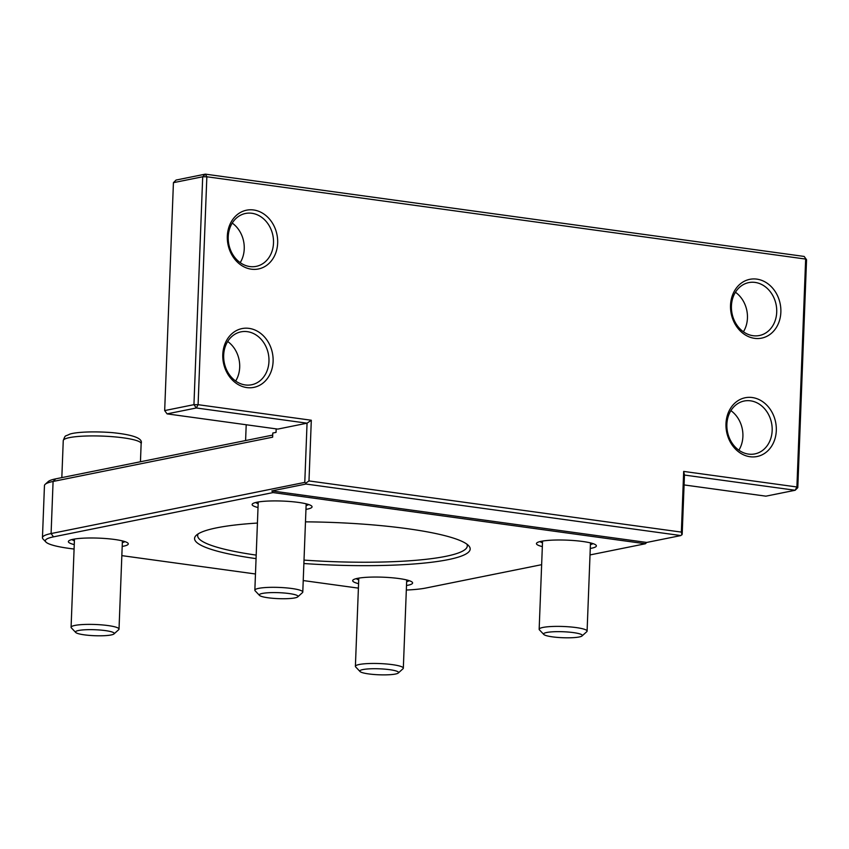 <?xml version="1.0" encoding="UTF-8"?>
<svg xmlns="http://www.w3.org/2000/svg" width="849" height="849" viewBox="0 0 849 849"><rect width="100%" height="100%" fill="white"/><g stroke="black" fill="none" stroke-linecap="round" stroke-linejoin="round"><path stroke-width="1.27" d="M582.064 635.933L586.776 631.677A23.984 3.704 -177.8 0 0 587.094 631.115A23.984 3.704 -177.8 0 0 567.111 626.689A23.984 3.704 -177.8 0 0 539.157 629.279A23.984 3.704 -177.8 0 0 539.433 629.862L543.806 634.468A19.389 2.993 2.2 0 1 563.067 631.741A19.389 2.993 2.2 0 1 582.064 635.933A19.389 2.993 2.2 0 1 559.735 637.567A19.389 2.993 2.2 0 1 543.806 634.468M297.755 596.868L302.467 592.613A23.984 3.704 -177.8 0 0 302.785 592.04A23.984 3.704 -177.8 0 0 292.385 588.58A23.984 3.704 -177.8 0 0 267.711 587.423A23.984 3.704 -177.8 0 0 254.849 590.204A23.984 3.704 -177.8 0 0 255.125 590.787L259.486 595.393A19.389 2.993 2.2 0 1 278.759 592.676A19.389 2.993 2.2 0 1 297.755 596.868A19.389 2.993 2.2 0 1 267.679 597.717A19.389 2.993 2.2 0 1 259.486 595.393M398.298 673.002L403.01 668.747A23.984 3.704 -177.8 0 0 403.328 668.174A23.984 3.704 -177.8 0 0 394.583 664.969A23.984 3.704 -177.8 0 0 369.188 663.525A23.984 3.704 -177.8 0 0 355.391 666.338A23.984 3.704 -177.8 0 0 355.667 666.921L360.029 671.527A19.389 2.993 2.2 0 1 379.301 668.81A19.389 2.993 2.2 0 1 398.298 673.002A19.389 2.993 2.2 0 1 386.008 674.859A19.389 2.993 2.2 0 1 366.874 673.65A19.389 2.993 2.2 0 1 360.029 671.527M113.989 633.927L118.701 629.671A23.984 3.704 -177.8 0 0 119.019 629.109A23.984 3.704 -177.8 0 0 108.874 625.681A23.984 3.704 -177.8 0 0 84.083 624.482A23.984 3.704 -177.8 0 0 71.083 627.262A23.984 3.704 -177.8 0 0 71.358 627.857L75.72 632.463A19.389 2.993 2.2 0 1 94.992 629.735A19.389 2.993 2.2 0 1 113.989 633.927A19.389 2.993 2.2 0 1 83.701 634.755A19.389 2.993 2.2 0 1 75.72 632.463M681.938 534.828L681.354 532.1L308.983 480.927L305.789 483.134L305.98 484.036L680.866 535.56L682.182 534.254L684.464 475.058L683.678 471.418L681.354 532.1M308.983 480.927L311.307 420.244L198.093 404.686L206.848 176.772L805.659 259.072L796.903 486.976L683.678 471.418M750.007 456.73A29.98 24.971 78.6 0 0 773.503 415.331A29.98 24.971 78.6 0 0 729.928 409.335A29.98 24.971 78.6 0 0 750.007 456.73M251.357 269.186A29.98 24.971 78.6 0 0 274.853 227.776A29.98 24.971 78.6 0 0 231.268 221.791A29.98 24.971 78.6 0 0 251.357 269.186M246.804 387.579A29.98 24.971 78.6 0 0 270.3 346.169A29.98 24.971 78.6 0 0 226.725 340.184A29.98 24.971 78.6 0 0 246.804 387.579M754.559 338.337A29.98 24.971 78.6 0 0 778.055 296.927A29.98 24.971 78.6 0 0 734.47 290.942A29.98 24.971 78.6 0 0 754.559 338.337M680.866 535.56L646.715 542.447L645.399 543.753L590.023 554.928M541.641 564.681L425.858 588.028A50.961 7.864 2.2 0 1 406.331 590.034M305.789 483.134L304.78 482.391L51.089 533.554A53.965 8.331 -177.8 0 0 42.45 537.704A53.965 8.331 -177.8 0 0 43.066 539.03L45.91 542.033A50.961 7.864 2.2 0 1 53.487 536.855L273.028 492.579L271.829 490.924L305.98 484.036M74.086 549.059L68.61 548.316A50.961 7.864 2.2 0 1 45.91 542.033M358.395 588.113A50.961 7.864 2.2 0 1 355.444 587.731L303.22 580.557M255.475 573.988L121.842 555.628M645.399 543.753L273.028 492.579M305.958 509.379A29.98 4.627 -177.8 0 0 311.721 506.1A29.98 4.627 -177.8 0 0 288.384 501.388A29.98 4.627 -177.8 0 0 256.939 502.226A29.98 4.627 -177.8 0 0 252.535 503.818A29.98 4.627 -177.8 0 0 258.022 507.532M406.501 585.513A29.98 4.627 -177.8 0 0 412.264 582.234A29.98 4.627 -177.8 0 0 388.927 577.522A29.98 4.627 -177.8 0 0 357.482 578.36A29.98 4.627 -177.8 0 0 353.078 579.952A29.98 4.627 -177.8 0 0 358.565 583.666M257.427 523.058A137.909 21.289 -177.8 0 0 216.633 527.845A137.909 21.289 -177.8 0 0 196.384 535.199A137.909 21.289 -177.8 0 0 256.058 558.631M303.878 563.524A137.909 21.289 -177.8 0 0 468.616 545.652A137.909 21.289 -177.8 0 0 305.481 521.848M122.192 546.438A29.98 4.627 -177.8 0 0 127.944 543.158A29.98 4.627 -177.8 0 0 104.618 538.457A29.98 4.627 -177.8 0 0 73.173 539.285A29.98 4.627 -177.8 0 0 68.769 540.887A29.98 4.627 -177.8 0 0 74.256 544.602M590.267 548.454A29.98 4.627 -177.8 0 0 596.03 545.164A29.98 4.627 -177.8 0 0 572.693 540.463A29.98 4.627 -177.8 0 0 541.248 541.301A29.98 4.627 -177.8 0 0 536.844 542.893A29.98 4.627 -177.8 0 0 542.341 546.607M272.709 435.081L55.716 478.847A50.961 7.864 -177.8 0 0 48.234 481.563L45.167 484.333A53.965 8.331 2.2 0 1 53.084 481.457L272.635 437.182L272.794 433.032L276.042 432.385L276.18 428.872M42.45 537.704L44.456 485.607A53.965 8.331 2.2 0 1 45.167 484.333M796.903 486.976L797.795 487.655L795.163 490.266L796.903 486.976M684.464 475.058L795.163 490.266L765.894 496.166L684.082 484.928M806.55 259.741L804.152 256.44L806.55 259.741L797.795 487.655M206.848 176.772L202.699 176.762L205.331 174.141L206.848 176.772M804.152 256.44L205.331 174.141L176.061 180.052L173.429 182.662L202.699 176.762L193.943 404.665L198.093 404.686L196.352 407.976L193.943 404.665L164.674 410.576L167.073 413.877L196.352 407.976L307.051 423.184L311.307 420.244M164.674 410.576L173.429 182.662M304.78 482.391L307.051 423.184L277.782 429.095L167.073 413.877M271.829 490.924L646.715 542.447M748.5 454.098A26.977 22.477 -101.4 0 1 726.956 428.129A26.977 22.477 -101.4 0 1 744.191 401.015A26.977 22.477 -101.4 0 1 771.55 423.014A26.977 22.477 -101.4 0 1 754.857 453.907A26.977 22.477 -101.4 0 1 748.5 454.098M738.874 450.182A26.977 22.477 78.6 0 0 730.893 410.64M753.042 335.705A26.977 22.477 -101.4 0 1 731.509 309.736A26.977 22.477 -101.4 0 1 748.733 282.611A26.977 22.477 -101.4 0 1 776.103 304.621A26.977 22.477 -101.4 0 1 759.399 335.514A26.977 22.477 -101.4 0 1 753.042 335.705M743.416 331.789A26.977 22.477 78.6 0 0 735.446 292.247M249.839 266.554A26.977 22.477 -101.4 0 1 228.296 240.585A26.977 22.477 -101.4 0 1 245.531 213.46A26.977 22.477 -101.4 0 1 272.89 235.47A26.977 22.477 -101.4 0 1 256.196 266.363A26.977 22.477 -101.4 0 1 249.839 266.554M240.214 262.628A26.977 22.477 78.6 0 0 232.244 223.096M245.287 384.947A26.977 22.477 -101.4 0 1 223.754 358.978A26.977 22.477 -101.4 0 1 240.978 331.853A26.977 22.477 -101.4 0 1 268.348 353.863A26.977 22.477 -101.4 0 1 251.654 384.756A26.977 22.477 -101.4 0 1 245.287 384.947M235.661 381.031A26.977 22.477 78.6 0 0 227.691 341.489M258.17 503.712A26.977 4.16 2.2 0 1 255.719 502.502M308.654 504.529A26.977 4.16 2.2 0 1 306.107 505.548M542.479 542.776A26.977 4.16 2.2 0 1 540.028 541.566M592.963 543.604A26.977 4.16 2.2 0 1 590.416 544.623M358.713 579.846A26.977 4.16 2.2 0 1 356.262 578.636M409.197 580.663A26.977 4.16 2.2 0 1 406.65 581.682M74.404 540.771A26.977 4.16 2.2 0 1 71.942 539.561M124.888 541.598A26.977 4.16 2.2 0 1 122.341 542.617M466.854 544.145A134.906 20.822 2.2 0 1 467.3 545.971A134.906 20.822 2.2 0 1 304.006 560.096M256.196 555.108A134.906 20.822 2.2 0 1 197.668 535.613A134.906 20.822 2.2 0 1 198.252 533.819M141.146 443.603C143.11 438.455 133.537 434.794 112.429 432.64C91.936 431.048 75.009 432.226 69.586 434.21C64.662 436.864 65.66 434.295 63.251 440.61A38.969 6.017 2.2 0 1 84.391 436.089A38.969 6.017 2.2 0 1 124.665 438.031A38.969 6.017 2.2 0 1 141.146 443.603L140.446 461.76M55.716 478.847L53.084 481.457L51.089 533.554L53.487 536.855M542.553 541.057L539.157 629.279M590.48 542.904L587.094 631.115M258.234 501.982L254.849 590.204M306.171 503.828L302.785 592.04M246.199 424.755L245.594 440.546M358.787 578.116L355.391 666.338M406.713 579.963L403.328 668.174M74.468 539.051L71.083 627.262M122.405 540.887L119.019 629.109M63.251 440.61L61.828 477.616"/></g></svg>
